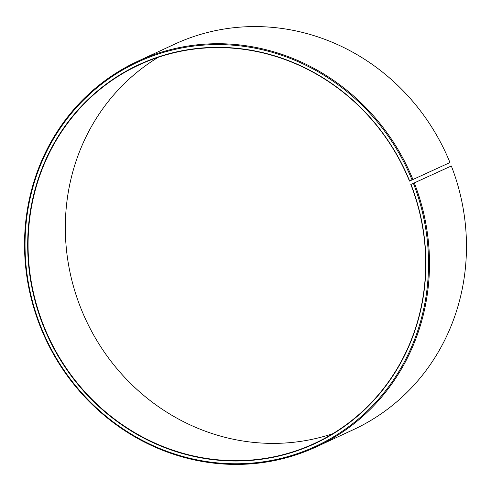 <?xml version="1.0" encoding="UTF-8"?>
<svg xmlns="http://www.w3.org/2000/svg" width="491" height="491" viewBox="0 0 491 491"><rect width="100%" height="100%" fill="white"/><g stroke="black" fill="none" stroke-linecap="round" stroke-linejoin="round"><path stroke-width="0.74" d="M410.82 184.481L451.333 165.983L410.82 184.481A208.601 196.633 65.1 0 1 314.627 443.379A208.601 196.633 65.1 0 1 42.932 323.79A208.601 196.633 65.1 0 1 139.125 64.892A208.601 196.633 65.1 0 1 409.476 181.093L449.965 162.539A212.462 200.273 65.1 0 0 174.606 44.178L137.64 61.32A212.462 200.273 65.1 0 1 412.999 179.675M332.769 433.706A208.601 196.633 65.1 0 1 80.18 306.519A208.601 196.633 65.1 0 1 158.231 57.287M451.333 165.983A212.462 200.273 65.1 0 1 353.36 429.674L316.394 446.816A212.462 200.273 65.1 0 1 39.667 325.011A212.462 200.273 65.1 0 1 137.64 61.32M414.367 183.125A212.462 200.273 65.1 0 1 316.394 446.816M413.453 183.493A211.689 199.549 65.1 0 1 303.315 451.487A211.689 199.549 65.1 0 1 40.115 324.864A211.689 199.549 65.1 0 1 148.626 57.49A211.689 199.549 65.1 0 1 412.09 180.056M410.998 184.42A208.908 196.928 65.1 0 1 302.309 448.897A208.908 196.928 65.1 0 1 42.564 323.937A208.908 196.928 65.1 0 1 149.651 60.074A208.908 196.928 65.1 0 1 409.654 181.032"/></g></svg>
